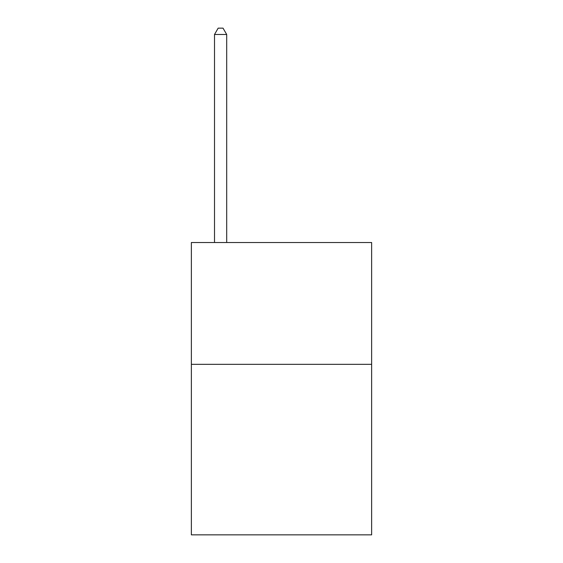 <?xml version="1.0" encoding="UTF-8"?>
<svg xmlns="http://www.w3.org/2000/svg" width="563" height="563" viewBox="0 0 563 563"><rect width="100%" height="100%" fill="white"/><g stroke="black" fill="none" stroke-linecap="round" stroke-linejoin="round"><path stroke-width="0.84" d="M371.636 364.324L371.636 534.85L191.364 534.85L191.364 242.526L371.636 242.526L371.636 364.324L191.364 364.324M226.692 242.526L226.692 34.484L214.51 34.484L214.51 242.526M214.51 34.484L218.162 28.15L223.032 28.15L226.692 34.484"/></g></svg>
